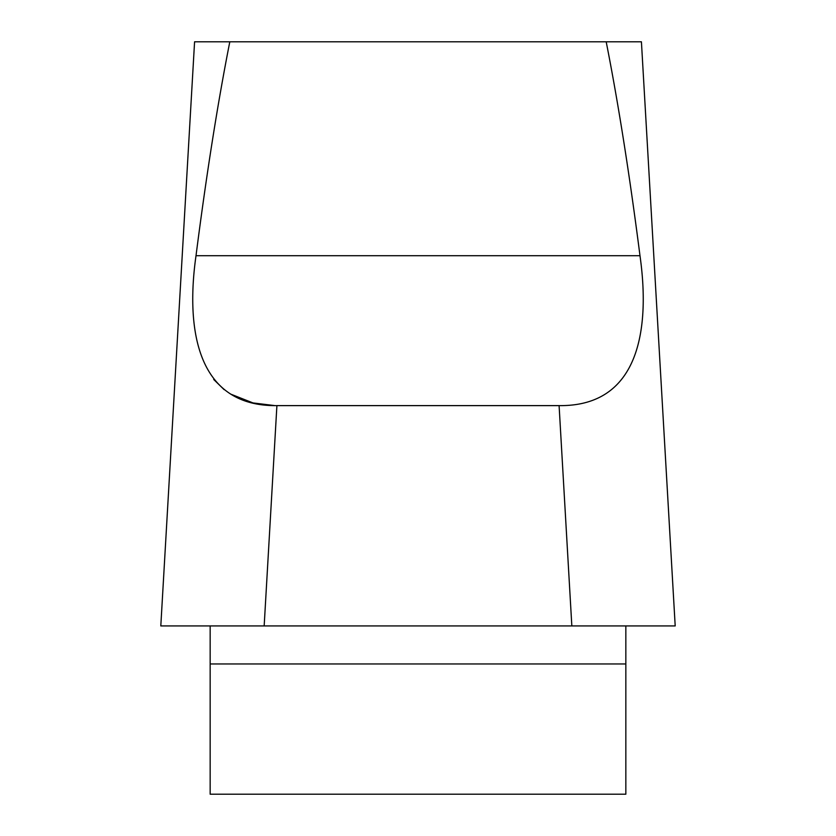 <?xml version="1.0" encoding="UTF-8"?>
<svg xmlns="http://www.w3.org/2000/svg" width="836" height="836" viewBox="0 0 836 836"><rect width="100%" height="100%" fill="white"/><g stroke="black" fill="none" stroke-linecap="round" stroke-linejoin="round"><path stroke-width="1.25" d="M160.826 625.558L194.579 41.8L641.421 41.8L675.174 625.558M606.225 41.967A854.11 103.915 -93.3 0 1 639.989 255.711C649.76 324.64 641.599 406.63 559.096 405.617L276.904 405.617L264.166 625.924L160.805 625.924M675.195 625.924L571.834 625.924L625.84 625.924L625.84 663.962L210.16 663.962L210.16 794.2L625.84 794.2L625.84 663.962M229.775 41.967A854.11 103.915 -86.7 0 0 196.011 255.711C186.24 324.358 194.36 406.735 276.904 405.617M274.783 405.596L253.015 402.931L230.621 394.08M224.142 389.66L213.734 379.492M675.101 625.924L160.899 625.924L675.101 625.924L176.709 625.924L210.16 625.924L210.16 663.962M659.29 625.924L625.84 625.924M176.709 625.924L160.909 625.924M210.16 625.924L571.834 625.924L559.096 405.617M196.011 255.711L639.989 255.711"/></g></svg>
